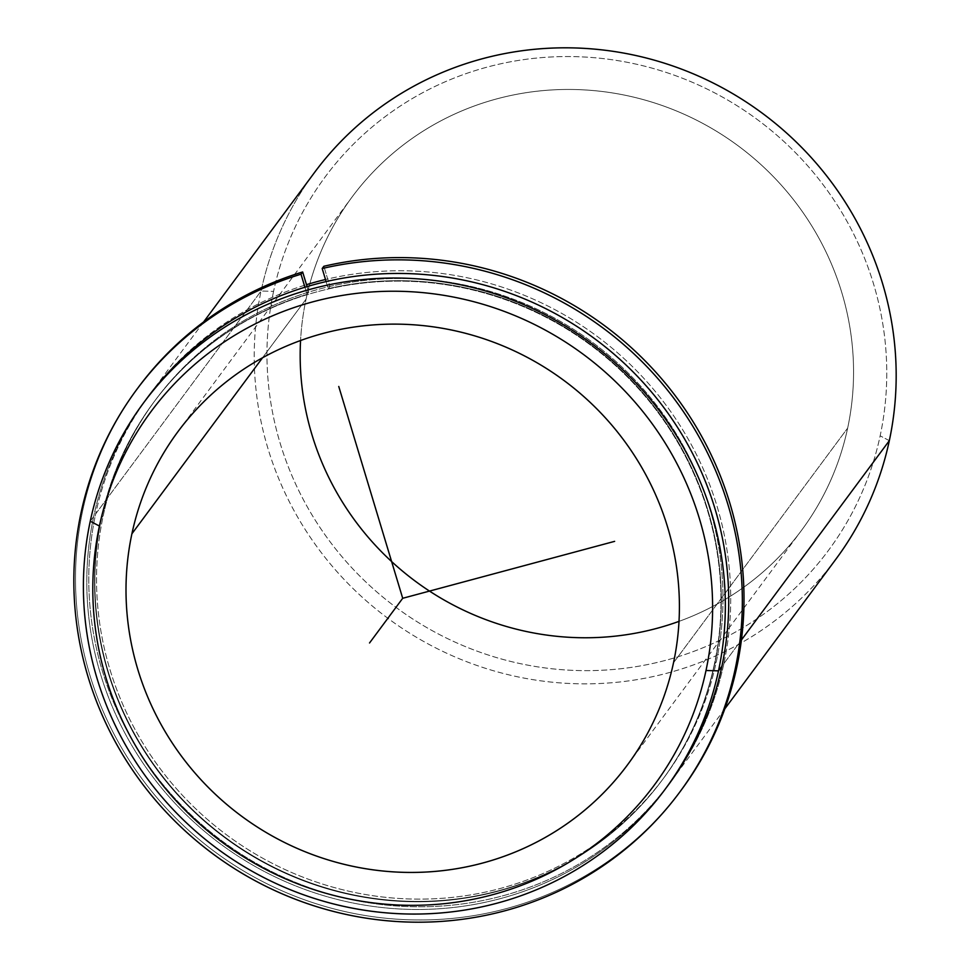 <?xml version="1.0" encoding="UTF-8"?>
<svg xmlns="http://www.w3.org/2000/svg" width="970" height="970" viewBox="0 0 970 970"><rect width="100%" height="100%" fill="white"/><g stroke="black" fill="none" stroke-linecap="round" stroke-linejoin="round"><path stroke-width="0.73" stroke-dasharray="4.85 3.64" d="M716.296 661.795L714.308 664.474A316.717 306.775 -143.4 0 0 534.082 311.431A316.717 306.775 -143.4 0 0 153.43 402.72A316.717 306.775 -143.4 0 0 101.219 518.453L103.22 515.773A316.717 306.775 36.6 0 1 155.418 400.04A316.717 306.775 36.6 0 1 536.07 308.751A316.717 306.775 36.6 0 1 716.296 661.795A316.717 306.775 36.6 0 1 664.098 777.528A316.717 306.775 36.6 0 1 283.446 868.817A316.717 306.775 36.6 0 1 103.22 515.773L101.219 518.453A316.717 306.775 -143.4 0 0 281.458 871.496A316.717 306.775 -143.4 0 0 662.098 780.207A316.717 306.775 -143.4 0 0 714.308 664.474L716.296 661.795A316.717 306.775 -143.4 0 0 474.112 287.144A316.717 306.775 -143.4 0 0 103.22 515.773A316.717 306.775 -143.4 0 0 345.405 890.411A316.717 306.775 -143.4 0 0 716.296 661.795M306.071 299.112L262.518 357.784L306.071 299.112A279.784 270.994 -143.4 0 0 300.567 340.518A279.784 270.994 36.6 0 1 306.071 299.112A279.784 270.994 36.6 0 1 633.713 97.145A279.784 270.994 36.6 0 1 847.659 428.097A279.784 270.994 -143.4 0 0 688.445 116.23A279.784 270.994 -143.4 0 0 352.183 196.862A279.784 270.994 -143.4 0 0 306.071 299.112M673.507 662.777L847.659 428.097L673.507 662.777M679.012 621.37A279.784 270.994 -143.4 0 0 801.547 530.335A279.784 270.994 -143.4 0 0 847.659 428.097A279.784 270.994 36.6 0 1 679.012 621.37M723.875 663.601A324.55 314.365 36.6 0 1 343.804 897.868A324.55 314.365 36.6 0 1 95.63 513.967A324.55 314.365 36.6 0 1 306.484 284.683A324.55 314.365 -143.4 0 0 149.125 395.372A324.55 314.365 -143.4 0 0 95.63 513.967L261.075 291.024A324.55 314.365 36.6 0 1 314.571 172.417A324.55 314.365 -143.4 0 0 261.075 291.024L95.63 513.967A324.55 314.365 -143.4 0 0 280.318 875.74A324.55 314.365 -143.4 0 0 670.379 782.196A324.55 314.365 -143.4 0 0 723.875 663.601A324.55 314.365 -143.4 0 0 325.508 279.505A324.55 314.365 36.6 0 1 723.875 663.601L741.419 639.97L723.875 663.601M145.451 400.343A324.55 314.365 -143.4 0 0 93.641 516.646A324.55 314.365 -143.4 0 0 278.329 878.42A324.55 314.365 -143.4 0 0 668.391 784.888M101.219 518.453A316.717 306.775 36.6 0 1 472.123 289.836A316.717 306.775 36.6 0 1 714.308 664.474A316.717 306.775 36.6 0 1 343.416 893.091A316.717 306.775 36.6 0 1 101.219 518.453M668.391 784.875A324.55 314.365 36.6 0 1 278.329 878.42A324.55 314.365 36.6 0 1 93.641 516.646L90.246 521.229L93.641 516.646A324.55 314.365 36.6 0 1 147.137 398.052M835.837 559.253A324.55 314.365 36.6 0 1 445.763 652.798A324.55 314.365 36.6 0 1 261.075 291.024A324.55 314.365 -143.4 0 0 445.763 652.798A324.55 314.365 -143.4 0 0 835.825 559.253M273.576 291.364A313.358 303.513 -143.4 0 0 513.191 662.037A313.358 303.513 -143.4 0 0 880.154 435.833A313.358 303.513 -143.4 0 0 640.539 65.172A313.358 303.513 -143.4 0 0 273.576 291.364L261.075 291.024L273.576 291.364A313.358 303.513 36.6 0 1 640.539 65.172A313.358 303.513 36.6 0 1 880.154 435.833A313.358 303.513 36.6 0 1 513.191 662.037A313.358 303.513 36.6 0 1 273.576 291.364M889.332 440.659L880.154 435.833L889.332 440.659M681.17 790.198A337.984 327.363 36.6 0 1 214.661 851.672A337.984 327.363 36.6 0 1 138.346 387.357M326.126 281.579L328.26 288.648L329.921 286.417L323.847 266.277L329.921 286.417L328.26 288.648A316.717 306.775 36.6 0 1 666.147 422.993A316.717 306.775 36.6 0 1 662.437 779.759A316.717 306.775 36.6 0 1 225.282 837.365A316.717 306.775 36.6 0 1 153.757 402.271A316.717 306.775 36.6 0 1 307.066 294.346L308.727 292.103A316.717 306.775 -143.4 0 0 155.418 400.04A316.717 306.775 -143.4 0 0 226.944 835.134A316.717 306.775 -143.4 0 0 664.098 777.528A316.717 306.775 -143.4 0 0 667.796 420.762A316.717 306.775 -143.4 0 0 329.921 286.417A316.717 306.775 36.6 0 1 713.823 672.416A316.717 306.775 36.6 0 1 198.013 810.956A316.717 306.775 36.6 0 1 308.727 292.103L307.066 294.346L304.932 287.241L307.066 294.346A316.717 306.775 -143.4 0 0 196.352 813.187A316.717 306.775 -143.4 0 0 712.174 674.647A316.717 306.775 -143.4 0 0 328.26 288.648L326.126 281.579M307.066 286.599L308.727 292.103L307.066 286.599M137.522 388.485A337.984 327.363 -143.4 0 0 214.661 851.672A337.984 327.363 -143.4 0 0 680.334 791.314M178.031 431.541L352.183 196.862M627.384 765.015L801.547 530.335M203.579 322.004L149.125 395.372M724.832 708.827L670.379 782.196"/><path stroke-width="1.45" d="M131.908 533.779A279.784 270.994 36.6 0 1 178.031 431.541A279.784 270.994 36.6 0 1 514.294 350.897A279.784 270.994 36.6 0 1 673.507 662.777A279.784 270.994 36.6 0 1 627.384 765.015A279.784 270.994 36.6 0 1 291.121 845.658A279.784 270.994 36.6 0 1 131.908 533.779L262.518 357.784L131.908 533.779A279.784 270.994 -143.4 0 0 345.853 864.743A279.784 270.994 -143.4 0 0 673.507 662.777A279.784 270.994 -143.4 0 0 459.562 331.825A279.784 270.994 -143.4 0 0 131.908 533.779M300.567 340.518A279.784 270.994 -143.4 0 0 679.012 621.37A279.784 270.994 36.6 0 1 300.567 340.518M306.484 284.683A324.55 314.365 36.6 0 1 325.508 279.505A324.55 314.365 -143.4 0 0 306.484 284.683M668.391 784.888A324.55 314.365 -143.4 0 0 721.886 666.281A324.55 314.365 -143.4 0 0 535.864 303.889A324.55 314.365 -143.4 0 0 145.451 400.343M718.491 670.864A324.55 314.365 -143.4 0 0 533.803 309.09A324.55 314.365 -143.4 0 0 143.742 402.635A324.55 314.365 -143.4 0 0 90.246 521.229A324.55 314.365 -143.4 0 0 274.934 883.003A324.55 314.365 -143.4 0 0 664.996 789.459A324.55 314.365 -143.4 0 0 718.491 670.864L721.886 666.281L718.491 670.864A324.55 314.365 36.6 0 1 338.421 905.143A324.55 314.365 36.6 0 1 90.246 521.229L99.413 526.043A313.358 303.513 36.6 0 1 466.376 299.851A313.358 303.513 36.6 0 1 706.002 670.512A313.358 303.513 36.6 0 1 339.039 896.716A313.358 303.513 36.6 0 1 99.413 526.043A313.358 303.513 -143.4 0 0 339.039 896.716A313.358 303.513 -143.4 0 0 706.002 670.512L718.491 670.864L706.002 670.512A313.358 303.513 -143.4 0 0 466.376 299.851A313.358 303.513 -143.4 0 0 99.413 526.043L90.246 521.229A324.55 314.365 36.6 0 1 470.317 286.95A324.55 314.365 36.6 0 1 718.491 670.864M143.742 402.635L147.137 398.052A324.55 314.365 36.6 0 1 537.198 304.507A324.55 314.365 36.6 0 1 721.886 666.281A324.55 314.365 36.6 0 1 668.391 784.875L664.996 789.459M314.571 172.417A324.55 314.365 36.6 0 1 704.644 78.873A324.55 314.365 36.6 0 1 889.332 440.659L741.419 639.97L889.332 440.659A324.55 314.365 36.6 0 1 835.837 559.253A324.55 314.365 -143.4 0 0 889.332 440.659A324.55 314.365 -143.4 0 0 704.632 78.873A324.55 314.365 -143.4 0 0 314.571 172.43L203.579 322.004M136.685 389.6L138.346 387.357A337.984 327.363 36.6 0 1 302.652 271.976L300.991 274.207A337.984 327.363 -143.4 0 0 136.685 389.6A337.984 327.363 -143.4 0 0 213.012 853.903A337.984 327.363 -143.4 0 0 679.509 792.429A337.984 327.363 -143.4 0 0 683.256 411.413A337.984 327.363 -143.4 0 0 322.185 268.52L323.847 266.277A337.984 327.363 36.6 0 1 684.917 409.17A337.984 327.363 36.6 0 1 681.17 790.198L679.509 792.429M680.334 791.314A337.984 327.363 -143.4 0 0 685.317 409.764A337.984 327.363 -143.4 0 0 323.847 266.277L322.185 268.52L326.126 281.579L322.185 268.52A337.984 327.363 36.6 0 1 732.641 680.031A337.984 327.363 36.6 0 1 181.948 827.931A337.984 327.363 36.6 0 1 300.991 274.207L302.652 271.976L307.066 286.599L302.652 271.976A337.984 327.363 -143.4 0 0 137.522 388.485M304.932 287.241L300.991 274.207L304.932 287.241M338.76 386.472L402.708 598.284L614.628 541.357M402.708 598.284L369.534 642.977M835.837 559.253L724.832 708.827"/></g></svg>
